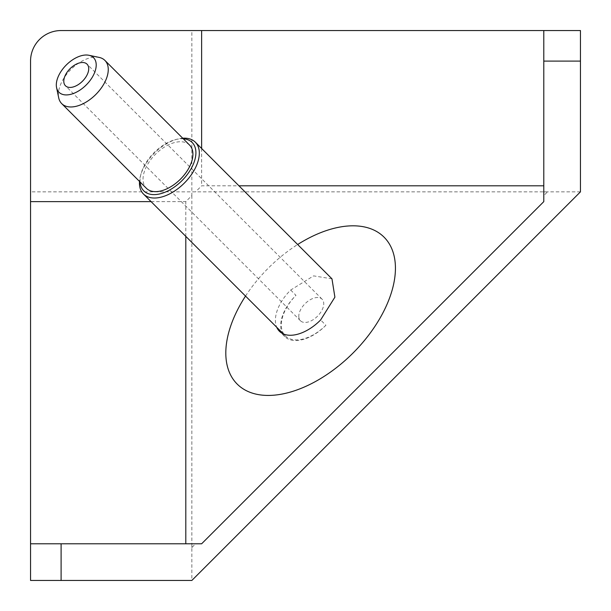 <?xml version="1.0" encoding="UTF-8"?>
<svg xmlns="http://www.w3.org/2000/svg" width="611" height="611" viewBox="0 0 611 611"><rect width="100%" height="100%" fill="white"/><g stroke="black" fill="none" stroke-linecap="round" stroke-linejoin="round"><path stroke-width="0.46" stroke-dasharray="3.06 2.29" d="M331.972 278.837L313.596 275.874L290.691 290.042A36.66 21.164 -45 0 0 276.737 327.29M245.53 296.083A103.87 59.97 135 0 1 297.656 244.522M290.691 290.042L295.984 295.334A36.66 21.164 -45 0 0 282.03 332.583M282.465 333.491A36.66 21.164 -45 0 0 284.703 336.546A36.66 21.164 -45 0 0 325.915 325.266L320.622 319.973M325.915 325.266A36.66 21.164 135 0 1 285.345 335.897A36.66 21.164 135 0 1 281.335 324.945A36.66 21.164 135 0 1 295.984 295.334M182.72 138.223A36.66 21.164 -45 0 0 177.137 139.186A36.66 21.164 -45 0 0 140.477 175.846A36.66 21.164 -45 0 0 139.514 181.429M140.087 181.994A34.216 19.758 135 0 1 140.041 180.657A34.216 19.758 135 0 1 140.996 173.914A34.216 19.758 135 0 1 175.212 139.698A34.216 19.758 135 0 1 183.292 138.796M189.578 145.082A30.55 17.635 -45 0 0 155.507 154.216A30.55 17.635 -45 0 0 146.373 188.287M99.112 57.403A30.55 17.635 -45 0 0 70.845 69.555A30.55 17.635 -45 0 0 58.702 97.821M298.794 316.215A15.275 8.821 -45 0 0 300.467 320.775A15.275 8.821 -45 0 0 317.506 316.215A15.275 8.821 -45 0 0 322.073 299.176A15.275 8.821 -45 0 0 308.043 301.162A15.275 8.821 -45 0 0 298.794 316.215M185.805 236.358L185.805 201.63L191.854 195.581L191.854 191.854L195.581 191.854L201.63 185.805L238.939 185.805M543.79 30.55L543.79 191.854L547.517 191.854L543.79 195.581L543.79 201.63L201.63 543.79L195.581 543.79L191.854 547.517L191.854 543.79L30.55 543.79M191.854 195.581L191.854 580.45L580.45 191.854L580.45 30.55L191.854 30.55L191.854 191.854L195.581 191.854M191.854 30.55L61.1 30.55A30.55 30.55 0 0 0 30.55 61.1L30.55 580.45L191.854 580.45M151.077 201.63L185.805 201.63M201.63 148.496L201.63 185.805M195.581 543.79L191.854 543.79L191.854 547.517M580.45 191.854L30.55 191.854M547.517 191.854L543.79 191.854L543.79 195.581M284.703 336.546L279.41 331.254M140.996 173.914L140.477 175.846M175.212 139.698L177.137 139.186M285.345 335.897L283.374 333.927M322.073 299.176L87.06 64.17M300.467 320.775L65.461 85.769"/><path stroke-width="0.92" d="M276.737 327.29A36.66 21.164 -45 0 0 279.41 331.254A36.66 21.164 -45 0 0 320.301 320.301A36.66 21.164 -45 0 0 320.622 319.973L334.897 297.167L331.972 278.837L195.314 142.172A36.66 21.164 -45 0 0 182.72 138.223M297.656 244.522A103.87 59.97 135 0 1 390.62 246.233A103.87 59.97 135 0 1 353.028 353.028A103.87 59.97 135 0 1 245.714 390.353A103.87 59.97 135 0 1 245.53 296.083M282.03 332.583A36.66 21.164 -45 0 0 282.465 333.491M139.514 181.429A36.66 21.164 -45 0 0 139.453 183.063A36.66 21.164 -45 0 0 143.47 194.023A36.66 21.164 -45 0 0 184.354 183.063A36.66 21.164 -45 0 0 195.314 142.172M183.292 138.796A34.216 19.758 135 0 1 181.948 180.657A34.216 19.758 135 0 1 140.087 181.994M56.571 87.602L58.702 97.821A30.55 17.635 -45 0 0 61.711 103.626L146.373 188.287A30.55 17.635 -45 0 0 180.451 179.16A30.55 17.635 -45 0 0 189.578 145.082L104.916 60.42A30.55 17.635 -45 0 0 99.112 57.403L88.901 55.273A24.44 14.114 135 0 1 89.183 81.675A24.44 14.114 135 0 1 58.977 92.253A24.44 14.114 135 0 1 56.571 87.602A24.44 14.114 135 0 1 66.286 64.987A24.44 14.114 135 0 1 88.901 55.273M61.711 103.626A30.55 17.635 -45 0 0 95.79 94.499A30.55 17.635 -45 0 0 104.916 60.42M63.788 81.202A15.275 8.821 135 0 1 73.03 66.148A15.275 8.821 135 0 1 87.06 64.17A15.275 8.821 135 0 1 82.493 81.202A15.275 8.821 135 0 1 65.461 85.769A15.275 8.821 135 0 1 63.788 81.202M185.805 543.79L185.805 236.358M238.939 185.805L543.79 185.805M580.45 61.1L580.45 30.55L543.79 30.55L543.79 61.1L580.45 61.1L580.45 191.854L191.854 580.45L61.1 580.45L61.1 543.79L201.63 543.79L543.79 201.63L543.79 61.1M151.077 201.63L30.55 201.63L30.55 61.1A30.55 30.55 0 0 1 61.1 30.55L201.63 30.55L201.63 148.496M30.55 201.63L30.55 580.45L61.1 580.45M61.1 543.79L30.55 543.79M543.79 30.55L201.63 30.55M283.374 333.927L143.47 194.023"/></g></svg>
